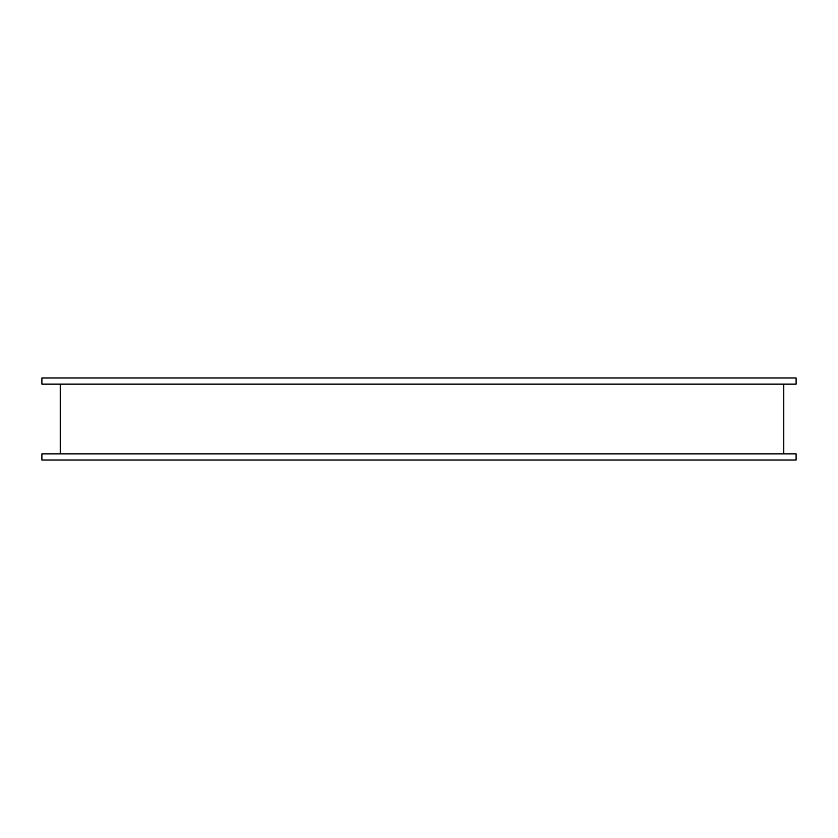 <?xml version="1.0" encoding="UTF-8"?>
<svg xmlns="http://www.w3.org/2000/svg" width="838" height="838" viewBox="0 0 838 838"><rect width="100%" height="100%" fill="white"/><g stroke="black" fill="none" stroke-linecap="round" stroke-linejoin="round"><path stroke-width="1.26" d="M41.9 384.139L796.1 384.139L796.1 377.99L41.9 377.99L41.9 384.139M60.242 453.861L60.242 384.139M783.771 384.139L783.771 453.861M796.1 453.861L41.9 453.861L41.9 460.01L796.1 460.01L796.1 453.861"/></g></svg>
